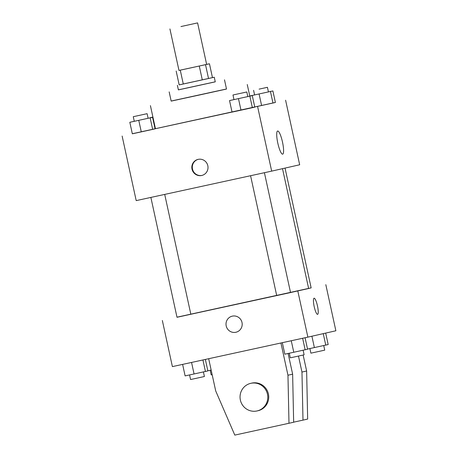 <?xml version="1.0" encoding="UTF-8"?>
<svg xmlns="http://www.w3.org/2000/svg" width="458" height="458" viewBox="0 0 458 458"><rect width="100%" height="100%" fill="white"/><g stroke="black" fill="none" stroke-linecap="round" stroke-linejoin="round"><path stroke-width="0.69" d="M180.956 26.553L197.593 22.9L180.956 26.553M197.593 22.9L206.638 64.401L190.007 68.053L178.975 70.435L169.924 28.934M179.175 84.867L214.264 77.23L208.533 78.501L205.516 64.67L209.449 63.777L206.632 64.383M178.969 70.423L205.516 64.67M180.269 70.171L183.286 84.009L179.181 84.89L176.164 71.059M183.286 84.009L202.293 79.869L199.276 66.038M208.533 78.501L202.293 79.869M214.264 77.23L215.271 81.839L193.093 86.705L178.385 89.883L177.378 85.274M212.46 77.608L209.449 63.777M178.374 89.848L215.266 81.805M169.162 91.892L171.172 101.115L198.846 95.132L226.504 89.052L224.494 79.829M171.155 101.046L226.492 88.984M232.034 112.067L155.445 128.698L150.419 105.638M155.044 128.687L155.428 128.601L155.044 128.687M259.085 93.976L261.598 105.5L254.751 106.983L272.974 103.016L275.395 102.466L272.882 90.936L250.137 95.911L272.882 90.936M132.322 133.747L275.39 102.443M134.274 121.29L129.82 122.286L132.333 133.81L141.282 131.875L155.079 128.841L152.566 117.311L134.274 121.307L133.272 116.698L147.104 113.681L133.272 116.698M233.981 99.592L229.527 100.583L232.04 112.113L254.785 107.138L252.272 95.608L233.981 99.604L232.979 94.995L246.81 91.978L232.979 94.995M285.603 100.222L299.675 164.777L271.674 171.126L136.203 200.615L122.131 136.055M271.674 171.126L257.602 106.571M277.806 143.119A11.839 2.399 -102.3 0 1 277.628 131.022A11.839 2.399 -102.3 0 1 282.494 142.077A11.839 2.399 -102.3 0 1 282.666 154.157A11.839 2.399 -102.3 0 1 277.806 143.119M201.68 175.494A8.261 8.089 77.2 0 1 192.022 169.179A8.261 8.089 77.2 0 1 198.091 159.373A8.261 8.089 77.2 0 1 207.806 165.636A8.261 8.089 77.2 0 1 201.743 175.477A8.261 8.089 77.2 0 1 201.68 175.494M201.978 175.425A8.261 8.089 77.2 0 1 192.503 169.105A8.261 8.089 77.2 0 1 198.325 159.321M250.578 175.717L276.712 295.576L190.837 314.257M282.506 168.67L308.635 288.511L290.538 292.536M276.712 295.576L290.544 292.565L264.415 172.706M164.708 194.41L190.837 314.262L182.524 316.089L177.006 317.28L150.871 197.421M285.036 168.097L311.154 287.887L308.623 288.454M176.983 317.182L311.148 287.859M297.815 291.013L307.868 337.128L172.397 366.612L162.344 320.503M307.868 337.128L335.869 330.779L325.815 284.67M317.594 314.36A8.261 1.677 77.7 0 0 317.594 314.354A8.261 1.677 -102.3 0 1 317.594 314.354A8.261 1.677 -102.3 0 1 314.199 306.642A8.261 1.677 -102.3 0 1 314.079 298.215A8.261 1.677 -102.3 0 1 317.474 305.921A8.261 1.677 -102.3 0 1 317.6 314.354A8.261 1.677 77.7 0 0 317.468 305.927A8.261 1.677 77.7 0 0 314.079 298.215M232.275 316.152A8.261 8.089 -102.8 0 0 226.2 325.924A8.261 8.089 77.2 0 1 232.275 316.152A8.261 8.089 77.2 0 1 241.99 322.415A8.261 8.089 77.2 0 1 235.927 332.256A8.261 8.089 77.2 0 1 226.2 325.924A8.261 8.089 -102.8 0 0 235.927 332.256M293.652 422.161L302.99 420.129L301.965 372.056L298.479 356.055M288.122 353.484L292.633 374.169L293.652 422.247L234.799 435.1L215.712 390.955L208.682 358.717M250.789 383.329L251.723 383.117A14.158 13.866 77.2 0 1 268.377 393.857A14.158 13.866 77.2 0 1 257.986 410.734L257.053 410.946A14.158 13.866 77.2 0 1 240.376 400.086A14.158 13.866 77.2 0 1 250.789 383.329A14.158 13.866 77.2 0 1 267.443 394.069A14.158 13.866 77.2 0 1 257.053 410.946M280.937 342.99L287.962 375.228L288.987 423.306M303.15 355.03L306.631 370.997L307.656 419.076L302.99 420.129M306.631 370.997L301.965 372.056M292.633 374.169L287.962 375.228M229.527 100.583L252.272 95.608M232.04 112.113L240.988 110.172L238.475 98.647M240.988 110.172L252.364 107.687L249.85 96.157M252.364 107.687L254.785 107.138M261.598 105.5L272.974 103.016L270.455 91.486M272.974 103.016L275.395 102.466M259.102 89.133L267.42 87.306L259.102 89.133M129.82 122.286L152.566 117.311M132.333 133.81L141.282 131.875L138.768 120.351M141.282 131.875L152.657 129.391L150.144 117.861M152.657 129.391L155.079 128.841M152.909 117.053L150.43 117.614L152.915 117.076M282.317 342.687L284.824 354.194L293.773 352.259L307.57 349.225L305.068 337.735M293.773 352.259L291.259 340.741M305.142 349.775L302.635 338.267M303.116 350.215L304.118 354.813L295.805 356.639L290.286 357.83L289.284 353.233M307.536 349.07L328.18 344.553L325.678 333.092M314.383 347.588L311.904 336.212M325.752 345.103L323.256 333.642M323.726 345.544L324.728 350.141L316.409 351.967L310.896 353.158L309.894 348.561M182.61 364.391L185.118 375.898L194.066 373.963L207.863 370.928L205.361 359.438M194.066 373.963L191.553 362.444M205.436 371.478L202.928 359.971M203.409 371.919L204.411 376.516L196.093 378.342L190.58 379.533L189.578 374.936M207.829 370.774L211.155 370.053M212.157 374.655L211.19 374.862L210.188 370.259M249.787 96.146L247.257 84.53M247.818 96.586L246.81 91.978M268.428 91.915L267.42 87.306M254.591 94.932L253.589 90.323M148.111 118.29L147.104 113.681"/></g></svg>
